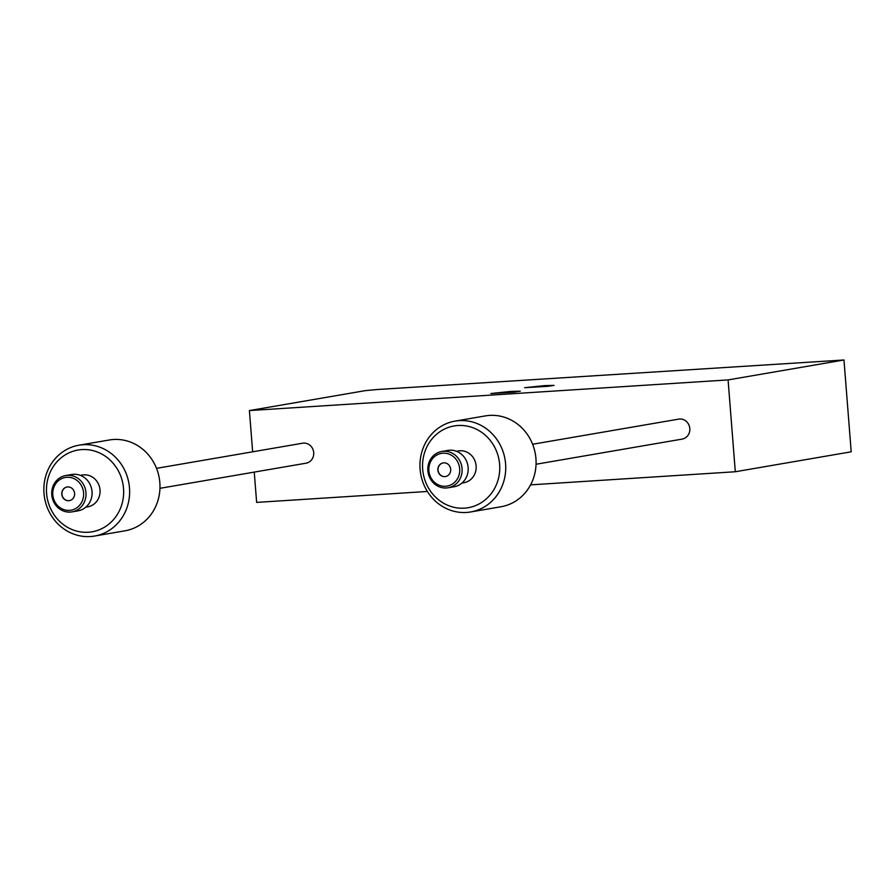 <?xml version="1.0" encoding="UTF-8"?>
<svg xmlns="http://www.w3.org/2000/svg" width="896" height="896" viewBox="0 0 896 896"><rect width="100%" height="100%" fill="white"/><g stroke="black" fill="none" stroke-linecap="round" stroke-linejoin="round"><path stroke-width="1.34" d="M511 391.418L490.907 393.501L513.89 392.146L520.307 391.182L511 391.418M544.734 385.616L524.63 387.699L547.624 386.344L554.042 385.381L544.734 385.616M254.251 472.102L256.637 502.398L427.381 491.467M530.589 484.859L735.302 471.744L851.2 451.808L843.976 359.979L377.317 389.514L365.523 390.6L249.402 410.57L728.078 379.915L735.302 471.744M249.402 410.57L252.65 451.808M728.078 379.915L843.976 359.979M536.054 464.24L682.125 439.107A10.136 9.419 -99.8 0 0 689.752 428.019A10.136 9.419 -99.8 0 0 679.605 419.014A10.136 9.419 -99.8 0 0 678.686 419.126L532.627 444.248M159.958 488.32L306.029 463.198A10.136 9.419 -99.8 0 0 313.656 452.099A10.136 9.419 -99.8 0 0 303.509 443.106A10.136 9.419 -99.8 0 0 302.59 443.218L156.52 468.339M438.57 472.718A6.91 6.418 -99.8 0 0 445.469 476.549A6.91 6.418 -99.8 0 0 450.016 466.749A6.91 6.418 -99.8 0 0 443.117 462.918A6.91 6.418 -99.8 0 0 438.57 472.718M443.206 462.907A6.91 6.418 -99.8 0 0 438.738 472.696A6.91 6.418 -99.8 0 0 445.547 476.538M458.035 462.56A16.587 15.4 -99.8 0 0 437.259 454.81A16.587 15.4 -99.8 0 0 430.55 476.907A16.587 15.4 -99.8 0 0 451.326 484.658A16.587 15.4 -99.8 0 0 458.035 462.56M429.688 477.59A18.435 17.114 80.2 0 1 441.84 451.45A18.435 17.114 80.2 0 1 460.242 461.653A18.435 17.114 80.2 0 1 448.09 487.782A18.435 17.114 80.2 0 1 429.688 477.59M495.522 448.907A41.474 38.517 -99.8 0 0 443.576 429.52A41.474 38.517 -99.8 0 0 426.787 484.77A41.474 38.517 -99.8 0 0 478.733 504.146A41.474 38.517 -99.8 0 0 495.522 448.907M424.659 486.472A46.088 42.795 80.2 0 1 455.034 421.12A46.088 42.795 80.2 0 1 501.032 446.622A46.088 42.795 80.2 0 1 470.658 511.963A46.088 42.795 80.2 0 1 424.659 486.472M470.658 511.963L501.01 506.744A46.088 42.795 -99.8 0 0 531.384 441.403A46.088 42.795 -99.8 0 0 485.386 415.901L455.034 421.12M448.09 487.782L454.16 486.741A18.435 17.114 -99.8 0 0 466.312 460.6A18.435 17.114 -99.8 0 0 447.91 450.408L441.84 451.45M461.944 483.067L463.893 482.731A16.128 14.974 -99.8 0 0 474.522 459.861A16.128 14.974 -99.8 0 0 458.427 450.934L456.467 451.27M62.059 491.59A6.91 6.418 -99.8 0 0 69.362 500.64A6.91 6.418 -99.8 0 0 74.334 496.048A6.91 6.418 -99.8 0 0 67.021 487.01A6.91 6.418 -99.8 0 0 62.059 491.59M67.11 486.998A6.91 6.418 -99.8 0 0 62.227 491.568A6.91 6.418 -99.8 0 0 69.451 500.618M82.925 499.173A16.587 15.4 -99.8 0 0 72.811 478.15A16.587 15.4 -99.8 0 0 53.458 488.477A16.587 15.4 -99.8 0 0 63.571 509.499A16.587 15.4 -99.8 0 0 82.925 499.173M52.494 487.76A18.435 17.114 80.2 0 1 65.744 475.541A18.435 17.114 80.2 0 1 85.232 499.654A18.435 17.114 80.2 0 1 71.994 511.874A18.435 17.114 80.2 0 1 52.494 487.76M121.89 504.291A41.474 38.517 -99.8 0 0 96.611 451.741A41.474 38.517 -99.8 0 0 48.227 477.546A41.474 38.517 -99.8 0 0 73.494 530.096A41.474 38.517 -99.8 0 0 121.89 504.291M45.819 475.776A46.088 42.795 80.2 0 1 78.926 445.211A46.088 42.795 80.2 0 1 127.669 505.49A46.088 42.795 80.2 0 1 94.562 536.054A46.088 42.795 80.2 0 1 45.819 475.776M94.562 536.054L124.914 530.824A46.088 42.795 -99.8 0 0 158.021 500.27A46.088 42.795 -99.8 0 0 109.29 439.992L78.926 445.211M71.994 511.874L78.064 510.832A18.435 17.114 -99.8 0 0 91.314 498.602A18.435 17.114 -99.8 0 0 71.814 474.499L65.744 475.541M85.837 507.158L87.797 506.822A16.128 14.974 -99.8 0 0 99.378 496.126A16.128 14.974 -99.8 0 0 82.32 475.026L80.371 475.362"/></g></svg>
